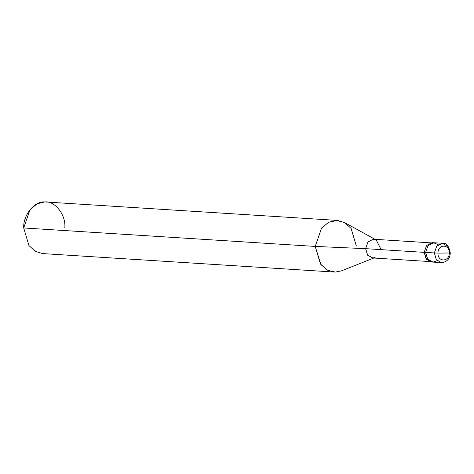 <?xml version="1.0" encoding="UTF-8"?>
<svg xmlns="http://www.w3.org/2000/svg" width="474" height="474" viewBox="0 0 474 474"><rect width="100%" height="100%" fill="white"/><g stroke="black" fill="none" stroke-linecap="round" stroke-linejoin="round"><path stroke-width="0.71" d="M438.201 244.708L433.509 242.712L428.004 245.603L425.628 252.476L437.97 253.11L449.281 253.003C449.435 262.163 437.502 262.276 437.97 253.11C437.502 262.276 449.435 262.163 449.281 253.003L449.773 252.885L449.281 253.003L449.773 252.885L447.806 246.284L442.23 243.269L436.726 246.154L434.35 253.027L436.311 259.628L441.448 262.637L436.311 259.628L434.35 253.027L436.726 246.154L442.675 243.281C446.372 242.777 448.919 246 450.3 252.95C449.986 258.798 447.035 262.027 441.448 262.637L432.726 262.086L427.589 259.077L425.628 252.476L427.767 259.308L433.171 262.098L437.194 260.653L433.171 262.098L427.767 259.308L425.628 252.476L428.004 245.603L433.953 242.724L428.004 245.603L425.628 252.476L427.589 259.077L432.726 262.086L431.257 261.992L426.12 258.982L424.159 252.381L425.628 252.476L428.004 245.603L433.509 242.712L438.201 244.708M449.281 253.003L437.97 253.11C437.822 243.944 449.755 243.837 449.281 253.003C449.755 243.837 437.822 243.944 437.97 253.11L424.159 252.381L426.298 259.213L431.992 261.992M430.694 261.601L426.102 258.46L424.414 252.399M429.308 261.541L372.487 257.945L367.528 255.042L365.626 248.66L424.414 252.381L365.626 248.66L367.694 255.261L372.92 257.957L375.13 257.518M373.832 258.034L341.44 270.855L335.331 272.07L327.795 270.328L320.922 264.634L315.222 246.421L365.626 248.66L367.925 242.013L373.245 239.222L430.493 242.83M380.539 248.518L376.243 239.992L373.245 239.222L367.925 242.013L365.626 248.66L315.222 246.421L320.46 264.018L326.894 269.848L334.152 272.04L42.63 253.584L35.372 251.392L28.938 245.562L23.7 227.964L315.222 246.421L321.562 228.089L328.636 222.27L336.238 220.386L344.503 222.507L375.017 239.317M433.212 242.724L432.039 242.623L426.535 245.508L424.159 252.381L426.535 245.508L432.039 242.623L442.675 243.281M356.347 246.036L351.11 228.438L344.675 222.608L337.417 220.416L328.636 222.27L321.562 228.089L315.222 246.421L23.7 227.964L30.04 209.632L37.114 203.814L44.716 201.93L337.417 220.416M64.831 227.579C65.969 214.787 54.907 200.68 44.716 201.93C34.561 200.869 23.001 215.184 23.7 227.964"/></g></svg>

